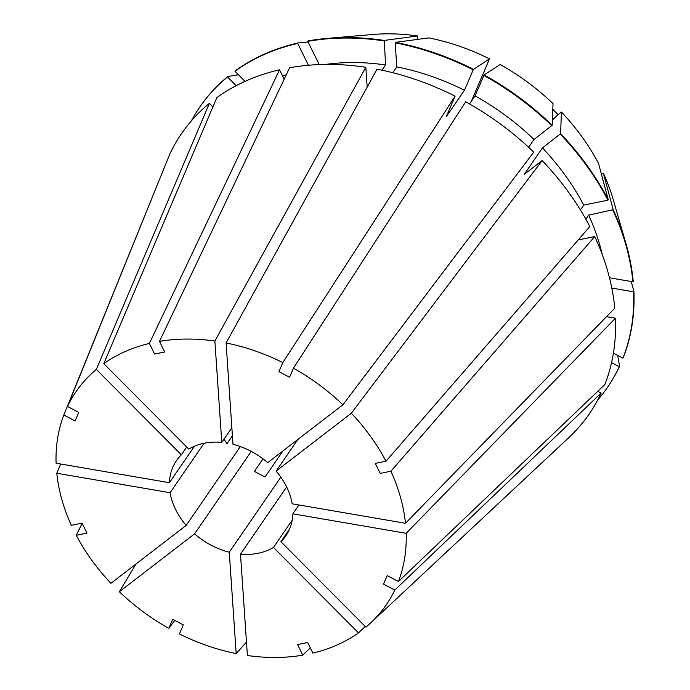 <?xml version="1.0" encoding="UTF-8"?>
<svg xmlns="http://www.w3.org/2000/svg" width="690" height="690" viewBox="0 0 690 690"><rect width="100%" height="100%" fill="white"/><g stroke="black" fill="none" stroke-linecap="round" stroke-linejoin="round"><path stroke-width="1.03" d="M60.694 464.008L56.778 473.245L170.085 492.72A66.369 50.611 -145.5 0 0 175.622 509.574A66.369 50.611 -145.5 0 0 186.171 525.409L240.344 446.559M170.085 492.72L204.067 443.265M186.723 447.025L181.358 454.839A66.369 50.611 -145.5 0 0 176.433 460.679A66.369 50.611 -145.5 0 0 169.404 482.698L194.468 446.223M231.857 427.722L221.783 442.393A66.369 50.611 -145.5 0 0 188.801 449.112L103.785 363.665L216.833 97.635A247.391 188.646 -145.5 0 1 279.545 69.794L149.385 343.422L154.603 354.03L164.703 351.978L159.476 341.369A188.197 143.511 -145.5 0 1 214.875 341.032L365.821 67.275A247.391 188.646 -145.5 0 0 289.636 67.741L159.476 341.369M342.921 404.78L267.686 462.671A66.369 50.611 -145.5 0 0 232.987 444.317L226.079 342.956L377.033 69.207A247.391 188.646 -145.5 0 1 455.081 96.186L282.831 362.578L278.95 371.617L289.567 377.232L293.448 368.193A188.197 143.511 -145.5 0 1 342.921 404.78L533.741 152.119A247.391 188.646 -145.5 0 0 465.698 101.801L293.448 368.193M297.856 439.461L276.095 471.123L351.331 413.224L542.15 160.572L524.279 174.32L542.409 147.936L560.591 133.731L561.444 112.065L558.089 114.643A482.698 74.787 -44.9 0 0 552.388 120.086M405.487 523.287L614.781 308.18A247.391 188.646 -145.5 0 0 594.737 236.558L390.911 471.21A188.197 143.511 -145.5 0 1 405.487 523.287L292.172 503.804A66.369 50.611 -145.5 0 0 286.643 486.959A66.369 50.611 -145.5 0 0 276.095 471.123M282.831 362.578A188.197 143.511 -145.5 0 0 226.079 342.956M390.911 471.21L380.207 473.392L375.291 463.395L385.995 461.213A188.197 143.511 -145.5 0 0 351.331 413.224M289.515 529.161L280.908 541.693A66.369 50.611 -145.5 0 0 285.832 535.854A66.369 50.611 -145.5 0 0 292.862 513.834L406.169 533.31L615.463 318.211L606.527 316.667M280.908 541.693L365.916 627.141A188.197 143.511 -145.5 0 0 370.634 622.966A188.197 143.511 -145.5 0 0 394.784 590.079L601.171 393.076L597.782 391.282M615.463 318.211A247.391 188.646 -145.5 0 1 604.828 384.554L398.44 581.549L387.176 575.598L383.519 584.12L394.784 590.079M398.44 581.549A188.197 143.511 -145.5 0 0 406.169 533.31M310.267 647.807L302.781 655.164A188.197 143.511 -145.5 0 1 247.391 655.5L240.482 554.139A66.369 50.611 -145.5 0 0 273.464 547.42L358.472 632.868L365.277 626.494M302.781 655.164L297.562 644.555L307.654 642.502L312.872 653.111A188.197 143.511 -145.5 0 0 358.472 632.868M56.778 473.245A188.197 143.511 -145.5 0 0 71.346 525.323L82.058 523.141L86.975 533.137L76.271 535.319A188.197 143.511 -145.5 0 0 110.935 583.3L186.171 525.409M135.947 564.049L119.344 591.753L194.58 533.853A66.369 50.611 -145.5 0 0 229.27 552.216L280.83 477.187M119.344 591.753A188.197 143.511 -145.5 0 0 168.817 628.34L172.69 619.292L183.307 624.916L179.426 633.955A188.197 143.511 -145.5 0 0 236.178 653.577L229.27 552.216M221.783 442.393L214.875 341.032M149.385 343.422A188.197 143.511 -145.5 0 0 103.785 363.665M298.951 504.968L292.862 513.834M292.198 520.157L273.464 547.42M240.482 554.139L286.643 486.959M194.58 533.853L251.246 451.381M232.409 435.795L226.924 443.774L224.06 439.073M282.943 450.932L265.02 477.014L254.403 471.399L263.011 458.876M174.751 620.388L168.817 628.34M542.15 160.572A247.391 188.646 -145.5 0 1 589.821 226.562L385.995 461.213M471.313 101.318L489.52 58.874A199.117 151.834 -145.5 0 0 428.844 37.898L395.474 42.366A247.382 188.637 -145.5 0 1 473.53 69.345L473.211 69.802A247.382 188.637 -145.5 0 0 395.154 42.823L395.474 42.366M381.984 70.208L385.589 64.972L384.27 40.434L417.631 35.975A199.117 151.834 -145.5 0 0 372.781 34.5L327.181 38.407A247.382 188.637 -145.5 0 0 308.085 40.9L307.766 41.366L319.203 64.593M417.631 35.975L417.864 39.364M489.52 58.874L473.53 69.345M611.814 288.084L633.593 291.827A247.382 188.637 -145.5 0 1 622.958 358.17L623.268 357.705A247.382 188.637 -145.5 0 0 633.912 291.361L631.229 281.511M561.444 112.065A199.117 151.834 -145.5 0 1 598.506 163.366L608.261 199.721A247.382 188.637 -145.5 0 0 560.591 133.731M633.593 291.827L633.912 291.361M608.261 199.721L607.942 200.178A247.382 188.637 -145.5 0 0 560.271 134.188M473.211 69.802L464.43 90.269A218.42 166.557 -145.5 0 0 396.802 66.895L395.154 42.823M622.958 358.17L613.419 353.125M607.942 200.178L583.714 205.12A218.42 166.557 -145.5 0 0 542.409 147.936M392.791 72.726L396.802 66.895M464.43 90.269L446.301 116.653L455.081 96.186M583.714 205.12L580.402 209.933M166.204 162.944L63.825 414.975A188.197 143.511 -145.5 0 0 56.088 463.214L169.404 482.698M181.358 454.839L96.35 369.392A188.197 143.511 -145.5 0 0 67.482 406.453L78.746 412.413L75.089 420.935L63.825 414.975M308.102 42.038L297.994 42.953A247.382 188.637 -145.5 0 0 235.281 70.794L234.962 71.251A247.382 188.637 -145.5 0 1 297.675 43.418L308.43 65.274M297.994 42.953L297.675 43.418M245.028 81.368L234.962 71.251M286.359 74.641A218.42 166.557 -145.5 0 0 282.676 76.15M284.185 79.212L279.545 69.794M246.477 642.123L236.178 653.577M370.634 622.966L568.81 437.624A247.391 188.646 -145.5 0 0 601.171 393.076M82.136 523.305L76.271 535.319M96.35 369.392L209.389 103.362A247.391 188.646 -145.5 0 0 169.697 154.327L67.482 406.453M609.486 277.777L632.903 281.796L633.222 281.339A247.382 188.637 -145.5 0 0 625.977 243.717L613.272 199.755A199.117 151.834 -145.5 0 0 603.422 173.371L613.177 209.717L588.63 215.116L585.836 219.187M601.309 173.802L603.422 173.371M528.635 147.289L534 139.483L552.181 125.278L553.035 103.612A199.117 151.834 -145.5 0 0 500.138 64.498L484.139 74.96L475.048 95.893L469.511 103.94M552.811 109.348L558.089 114.643M607.605 387.194A247.382 188.637 -145.5 0 0 607.769 386.961A247.382 188.637 -145.5 0 0 619.611 366.235L617.697 355.393M384.27 40.434A247.382 188.637 -145.5 0 0 327.181 38.407M625.977 243.717A247.382 188.637 -145.5 0 0 613.177 209.717M552.181 125.278A247.382 188.637 -145.5 0 0 484.139 74.96M236.178 85.681L227.519 76.978L227.838 76.521A247.382 188.637 -145.5 0 0 199.988 106.76A247.382 188.637 -145.5 0 0 199.833 106.993M227.838 76.521L238.438 74.744M597.661 400.096A247.382 188.637 -145.5 0 0 607.45 387.426A247.382 188.637 -145.5 0 0 619.301 366.692L619.611 366.235M383.951 40.9A247.382 188.637 -145.5 0 0 307.766 41.366M632.903 281.796A247.382 188.637 -145.5 0 0 612.867 210.183M551.862 125.735A247.382 188.637 -145.5 0 0 483.828 75.426M227.519 76.978A247.382 188.637 -145.5 0 0 199.669 107.226A247.382 188.637 -145.5 0 0 191.354 120.905M611.564 362.604L619.301 366.692M385.589 64.972A218.42 166.557 -145.5 0 0 325.533 64.437M602.266 254.584A218.42 166.557 -145.5 0 0 588.63 215.116M534 139.483A218.42 166.557 -145.5 0 0 475.048 95.893M365.821 67.275L367.175 87.078M578.211 239.93L594.737 236.558M209.389 103.362L212.9 106.89M607.769 386.961L607.45 387.426M199.988 106.76L199.669 107.226"/></g></svg>
